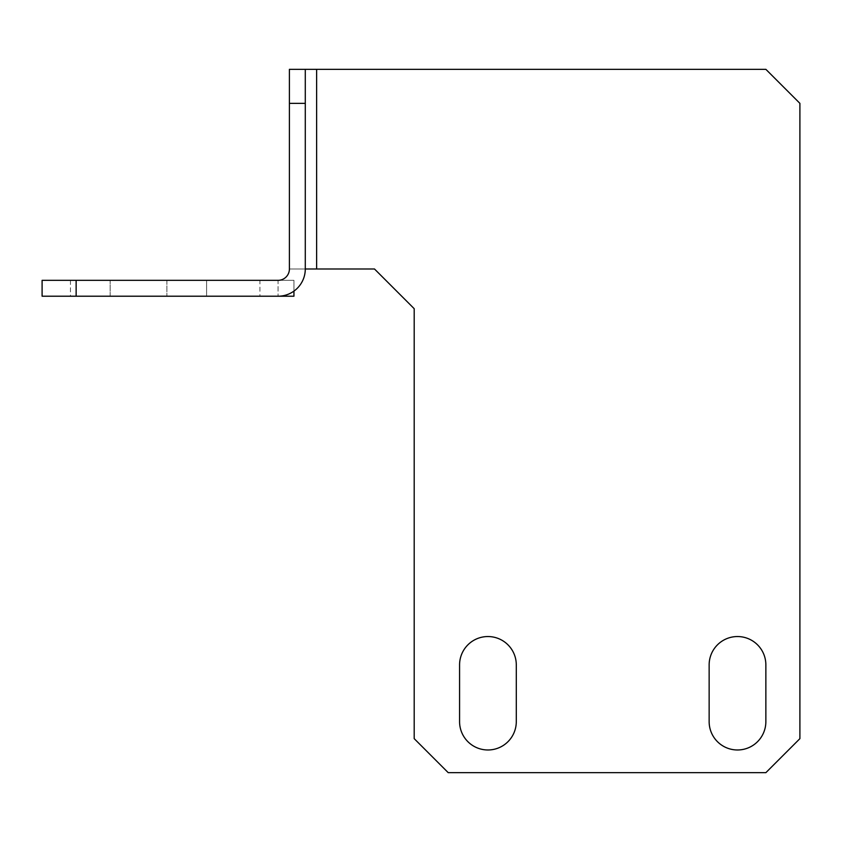 <?xml version="1.0" encoding="UTF-8"?>
<svg xmlns="http://www.w3.org/2000/svg" width="842" height="842" viewBox="0 0 842 842"><rect width="100%" height="100%" fill="white"/><g stroke="black" fill="none" stroke-linecap="round" stroke-linejoin="round"><path stroke-width="0.63" stroke-dasharray="4.21 3.16" d="M206.595 296.216L70.465 296.216L206.595 296.216L70.465 296.216L206.595 296.216L206.595 280.333L166.884 280.333L206.595 280.333L206.595 296.216L206.595 280.333L70.465 280.333L206.595 280.333M293.942 291.1L293.942 280.333L259.915 280.333L259.915 296.216L293.942 296.216L293.942 280.333L278.06 280.333L278.06 296.216L278.06 280.333A11.346 11.346 0 0 0 289.406 268.987L305.288 268.987A27.228 27.228 0 0 1 278.06 296.216M76.138 280.333L42.1 280.333L42.1 296.216L76.138 296.216L76.138 280.333L259.915 280.333M110.165 280.333L166.884 280.333L110.165 280.333L110.165 296.216L70.465 296.216L110.165 296.216L110.165 280.333M76.138 296.216L259.915 296.216M305.288 268.987L305.288 69.328L289.406 69.328L289.406 268.987L374.49 268.987L414.19 308.688L414.19 738.644L448.228 772.672L765.862 772.672L799.9 738.644L799.9 103.356L765.862 69.328L289.406 69.328M765.862 721.626L765.862 664.906A28.365 28.365 0 0 0 737.508 636.541A28.365 28.365 0 0 0 709.143 664.906L709.143 721.626A28.365 28.365 0 0 0 737.508 749.98A28.365 28.365 0 0 0 765.862 721.626M516.293 721.626L516.293 664.906A28.365 28.365 0 0 0 487.928 636.541A28.365 28.365 0 0 0 459.574 664.906L459.574 721.626A28.365 28.365 0 0 0 487.928 749.98A28.365 28.365 0 0 0 516.293 721.626M166.884 280.333L166.884 296.216L166.884 280.333M316.634 69.328L316.634 268.987M70.465 280.333L70.465 296.216"/><path stroke-width="1.26" d="M42.1 280.333L76.138 280.333L76.138 296.216L42.1 296.216L42.1 280.333M289.406 103.356L289.406 69.328L305.288 69.328L305.288 103.356L289.406 103.356L289.406 268.987A11.346 11.346 0 0 1 278.06 280.333L76.138 280.333M76.138 296.216L293.942 296.216L293.942 291.1M278.06 296.216A27.228 27.228 0 0 0 305.288 268.987L316.634 268.987L316.634 69.328L305.288 69.328M305.288 103.356L305.288 268.987M316.634 69.328L765.862 69.328L799.9 103.356L799.9 738.644L765.862 772.672L448.228 772.672L414.19 738.644L414.19 308.688L374.49 268.987L316.634 268.987M765.862 664.906A28.365 28.365 0 0 0 737.508 636.541A28.365 28.365 0 0 0 709.143 664.906L709.143 721.626A28.365 28.365 0 0 0 737.508 749.98A28.365 28.365 0 0 0 765.862 721.626L765.862 664.906M516.293 664.906A28.365 28.365 0 0 0 487.928 636.541A28.365 28.365 0 0 0 459.574 664.906L459.574 721.626A28.365 28.365 0 0 0 487.928 749.98A28.365 28.365 0 0 0 516.293 721.626L516.293 664.906"/></g></svg>
